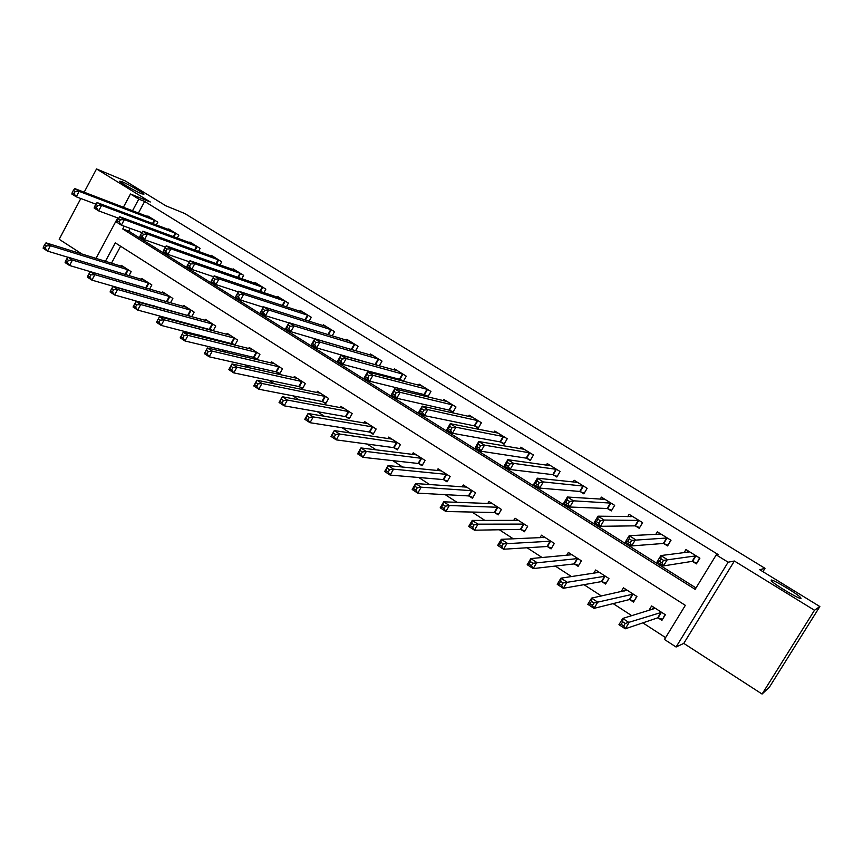 <?xml version="1.0" encoding="UTF-8"?>
<svg xmlns="http://www.w3.org/2000/svg" width="863" height="863" viewBox="0 0 863 863"><rect width="100%" height="100%" fill="white"/><g stroke="black" fill="none" stroke-linecap="round" stroke-linejoin="round"><path stroke-width="1.29" d="M141.823 193.873C136.095 191.608 120.615 182.827 119.515 181.219L121.769 181.564C127.67 183.938 142.794 192.535 143.948 194.164L141.823 193.873M801.015 598.415C800.174 599.807 774.65 584.704 771.479 580.939L771.112 580.065C772.363 578.944 797.25 593.69 800.616 597.552L801.015 598.415M80.82 198.522L59.191 239.288L82.05 254.067M123.387 207.271L130.486 193.992L150.281 201.985L96.527 168.943L125.286 180.95L165.89 205.826L184.704 213.485L765.006 568.329L759.742 569.709L819.85 606.549L769.591 686.872L762.083 694.057L814.489 610.26L734.381 561.026L728.135 562.201L676.074 647.013L664.456 639.461L685.341 605.341L115.297 242.859L105.394 261.338M734.381 561.026L683.776 643.388L762.083 694.057M683.776 643.388L676.074 647.013M132.147 291.565L133.129 292.201M154.089 305.793L155.761 306.883M176.354 320.238L178.738 321.791M198.954 334.898L202.082 336.937M221.888 349.785L225.782 352.309M245.189 364.898L249.86 367.929M268.835 380.238L274.326 383.798M292.859 395.826L299.181 399.925M317.25 411.651L324.434 416.3M342.028 427.724L350.098 432.956M367.207 444.057L376.182 449.882M392.784 460.648L402.708 467.088M418.771 477.509L429.666 484.575M445.189 494.639L457.088 502.363M472.029 512.061L484.974 520.454M499.321 529.763L513.334 538.846M527.066 547.757L542.18 557.563M555.276 566.063L571.533 576.603M583.971 584.672L601.403 595.977M613.151 603.604L631.802 615.697M642.838 622.859L665.589 637.617M96.527 168.943L84.175 192.212M819.85 606.549L814.489 610.26M120.604 246.235L111.478 263.237M658.199 617.951L661.921 620.357L665.351 614.736L651.641 605.934L648.836 610.551M629.861 599.699L633.528 602.061L636.916 596.473L623.431 587.811L621.08 591.694M601.996 581.738L605.599 584.057L608.944 578.512L595.675 569.99L593.658 573.334M574.564 564.057L578.113 566.344L581.414 560.831L568.361 552.449L566.603 555.384M547.574 546.667L551.058 548.911L554.326 543.431L541.479 535.179L539.925 537.789M521.004 529.548L524.445 531.759L527.66 526.311L515.017 518.188L513.625 520.529M494.855 512.687L498.231 514.866L501.414 509.45L488.965 501.457L487.714 503.593M469.105 496.096L472.439 498.242L475.578 492.859L463.323 484.984L462.19 486.937M443.755 479.763L447.034 481.867L450.141 476.527L438.07 468.771L437.034 470.562M418.792 463.668L422.018 465.75L425.092 460.443L413.204 452.805L412.244 454.467M394.208 447.832L397.39 449.882L400.421 444.596L388.717 437.077L387.832 438.62M369.99 432.223L373.129 434.24L376.128 428.987L364.596 421.586L363.765 423.021M346.139 416.851L349.224 418.835L352.19 413.614L340.831 406.322L340.065 407.67M322.643 401.705L325.675 403.668L328.609 398.479L317.411 391.284L316.699 392.557M299.483 386.786L302.481 388.717L305.373 383.56L294.348 376.473L293.679 377.67M276.667 372.082L279.623 373.981L282.481 368.857L271.618 361.867L270.982 363.01M254.186 357.584L257.088 359.461L259.925 354.369L249.213 347.487L248.62 348.555M234.898 345.135L237.692 340.087L227.131 333.301L226.57 334.326M232.018 343.301L234.822 345.114M213.129 330.799L215.772 326.009L205.362 319.321L204.822 320.292M210.173 329.224L212.276 330.583M191.662 316.699L194.164 312.136L183.905 305.545L183.398 306.473M188.641 315.351L190.043 316.257M170.496 302.805L172.859 298.447L162.74 291.953L162.266 292.837M167.4 301.662L168.145 302.136M149.601 289.127L151.856 284.963L141.877 278.555L141.424 279.407M128.997 275.642L131.144 271.662L121.305 265.34L120.874 266.16M124.24 226.192L122.751 228.975L695.147 589.343L716.247 554.877L718.21 554.585L144.65 201.457L138.425 213.053M130.205 228.361L128.727 231.111L695.999 587.94M692.644 561.522L696.419 563.873L699.893 558.188L685.966 549.558L684.003 552.784M663.874 543.614L667.584 545.934L671.015 540.281L657.326 531.802L655.675 534.521M635.567 526.009L639.224 528.285L642.611 522.676L629.138 514.326L627.725 516.667M607.714 508.685L611.317 510.928L614.661 505.351L601.403 497.131L600.173 499.192M580.314 491.64L583.852 493.841L587.153 488.307L574.111 480.216L573.021 482.039M553.345 474.866L556.829 477.034L560.087 471.522L547.25 463.571L546.279 465.211M526.797 458.35L530.227 460.486L533.453 455.006L520.81 447.174L519.936 448.663M500.669 442.093L504.046 444.197L507.228 438.76L494.779 431.047L493.992 432.406M474.941 426.085L478.264 428.156L481.403 422.751L469.159 415.157L468.426 416.408M449.612 410.324L452.881 412.363L455.988 406.991L443.916 399.515L443.248 400.68M424.661 394.801L427.886 396.807L430.95 391.478L419.073 384.111L418.447 385.189M403.399 381.263L406.3 376.192L394.596 368.933L394.024 369.947M400.087 379.515L402.525 381.036M379.321 365.869L382.018 361.133L370.486 353.992L369.947 354.941M375.89 364.466L377.217 365.286M355.578 350.745L358.091 346.311L346.732 339.267L346.236 340.162M332.179 335.869L334.52 331.694L323.334 324.768L322.859 325.599M309.105 321.241L311.306 317.304L300.27 310.475L299.839 311.263M286.343 306.84L288.415 303.118L277.552 296.387L277.131 297.131M263.916 292.665L265.869 289.137L255.157 282.503L254.768 283.215M241.791 278.717L243.636 275.362L233.086 268.814L232.708 269.493M219.979 264.973L221.726 261.78L211.327 255.329L210.971 255.977M198.468 251.435L200.13 248.393L189.871 242.028L189.536 242.654M177.26 238.091L178.835 235.189L168.717 228.922L168.393 229.515M156.332 224.952L157.832 222.169L147.864 215.987L147.551 216.559M762.946 571.673L765.006 568.329M130.486 193.992L138.77 199.094L132.503 210.777M144.65 201.457L138.77 199.094M716.247 554.877L728.135 562.201M96.009 258.415L117.692 217.897M128.727 231.111L122.751 228.975M697.045 562.849L699.505 557.951M686.959 552.439L687.962 550.788M696.452 562.946L692.137 561.371L663.474 565.912L657.067 561.878L660.907 555.556L689.731 551.889M660.972 558.749L660.907 555.556L667.326 559.58L663.474 565.912L661.997 562.903L663.539 560.367L660.972 558.749L659.429 561.295L661.997 562.903M696.107 555.837L663.539 560.367M657.067 561.878L659.429 561.295M653.604 607.185L652.169 609.537M664.974 614.488L662.795 618.911M655.351 608.307L622.752 618.437L629.062 622.547L625.265 628.803L657.671 617.854L662.126 619.149M623.712 625.945L625.265 628.803L618.965 624.683L622.752 618.437L622.708 621.792L621.187 624.294L623.712 625.945L625.233 623.442L622.708 621.792M625.233 623.442L661.619 612.342M621.187 624.294L618.965 624.683M668.102 545.082L670.778 540.141M658.642 534.38L659.418 533.097M667.768 545.114L663.345 543.463L631.684 545.923L625.395 541.964L629.17 535.686L661.026 534.089M629.149 538.803L629.17 535.686L635.47 539.634L631.684 545.923L630.152 542.903L631.673 540.378L629.149 538.803L627.628 541.317L630.152 542.903M667.293 537.973L631.673 540.378M625.395 541.964L627.628 541.317M639.666 527.563L642.525 522.622M630.734 516.721L631.349 515.696M639.548 527.563L635.028 525.847L600.454 526.301L594.283 522.417L598.005 516.182L632.773 516.581M597.897 519.202L598.005 516.182L604.197 520.055L600.454 526.301L598.879 523.258L600.368 520.756L597.897 519.202L596.398 521.705L598.879 523.258M638.944 520.411L604.197 520.055L600.368 520.756M594.283 522.417L596.398 521.705M603.226 499.386L603.722 498.566M611.716 510.27L607.164 508.512L569.796 507.023L563.722 503.205L567.401 497.023L604.985 499.353M567.207 499.968L567.401 497.023L573.485 500.82L569.796 507.023L568.156 503.97L569.634 501.489L567.207 499.968L565.729 502.449L568.156 503.97M611.058 503.118L573.485 500.82L569.634 501.489M563.722 503.205L565.729 502.449M625.502 589.138L624.391 590.972M636.689 596.322L634.251 600.853M627.077 590.152L591.565 598.124L597.757 602.158L594.003 608.361L629.321 599.591L633.884 600.95M592.406 605.502L594.003 608.361L587.822 604.327L591.565 598.124L591.425 601.392L589.925 603.873L592.406 605.502L593.906 603.01L591.425 601.392M593.906 603.01L633.248 594.122M589.925 603.873L587.822 604.327M597.854 571.382L596.969 572.838M608.857 578.458L606.214 583.032M599.256 572.288L560.928 578.178L567.013 582.137L563.312 588.296L601.435 581.608L606.085 583.054M561.662 585.416L563.312 588.296L557.239 584.327L560.928 578.178L560.702 581.36L559.224 583.82L561.662 585.416L563.14 582.946L560.702 581.36M563.14 582.946L605.33 576.193M559.224 583.82L557.239 584.327M570.637 553.906L569.936 555.082M571.889 554.715L530.831 558.577L536.808 562.471L533.161 568.588L573.992 563.927L578.663 565.416M531.468 565.697L533.161 568.588L527.196 564.693L530.831 558.577L530.529 561.673L529.073 564.132L531.468 565.697L532.924 563.237L530.529 561.673M532.924 563.237L577.865 558.544M529.073 564.132L527.196 564.693M576.139 482.374L576.527 481.716M584.229 493.215L579.742 491.446L539.677 488.091L533.712 484.348L537.336 478.199L577.638 482.406M537.056 481.069L537.336 478.199L543.312 481.932L539.677 488.091L537.994 485.028L539.451 482.568L537.056 481.069L535.599 483.528L537.994 485.028M583.604 486.106L543.312 481.932L539.451 482.568M533.712 484.348L535.599 483.528M543.863 536.71L543.302 537.66M544.952 537.412L501.274 539.321L507.142 543.151L503.55 549.235L546.98 546.516L551.597 548.027M501.802 546.311L503.55 549.235L497.692 545.394L501.274 539.321L500.885 542.342L499.45 544.78L501.802 546.311L503.248 543.873L500.885 542.342M503.248 543.873L550.831 541.187M499.45 544.78L497.692 545.394M549.451 465.664L549.763 465.125M557.185 476.43L552.762 474.661L510.087 469.494L504.229 465.804L507.8 459.709L550.723 465.718M507.444 462.492L507.8 459.709L513.668 463.377L510.087 469.494L508.35 466.419L509.796 463.97L507.444 462.492L506.009 464.941L508.35 466.419M556.603 469.364L513.668 463.377L509.796 463.97M504.229 465.804L506.009 464.941M530.572 459.903L526.193 458.134L481.004 451.22L475.254 447.595L478.782 441.532L524.229 449.299M478.339 444.251L478.782 441.532L484.542 445.146L481.004 451.22L479.235 448.134L480.648 445.696L478.339 444.251L476.926 446.689L479.235 448.134M530.011 452.881L484.542 445.146L480.648 445.696M475.254 447.595L476.926 446.689M504.37 443.636L500.055 441.867L452.439 433.258L446.775 429.698L450.259 423.679L498.145 433.129M449.752 426.322L450.259 423.679L455.923 427.228L452.439 433.258L450.615 430.162L452.018 427.746L449.752 426.322L448.35 428.738L450.615 430.162M503.841 436.656L455.923 427.228L452.018 427.746M446.775 429.698L448.35 428.738M478.577 427.617L474.305 425.847L424.348 415.599L418.792 412.104L422.234 406.128L472.471 417.207M421.64 408.706L422.234 406.128L427.8 409.612L424.348 415.599L422.492 412.503L423.873 410.108L421.64 408.706L420.27 411.101L422.492 412.503M478.08 420.691L427.8 409.612L423.873 410.108M418.792 412.104L420.27 411.101M453.183 411.845L448.965 410.076L396.743 398.253L391.284 394.812L394.671 388.879L447.185 401.532M394.024 391.381L394.671 388.879L400.141 392.309L396.743 398.253L394.855 395.146L396.214 392.762L394.024 391.381L392.665 393.765L394.855 395.146M452.708 404.963L400.141 392.309L396.214 392.762M391.284 394.812L392.665 393.765M517.498 519.785L517.045 520.54M518.436 520.378L472.223 520.411L477.994 524.165L474.456 530.206L520.4 529.386L524.941 530.907M472.665 527.282L474.456 530.206L468.695 526.441L472.223 520.411L471.77 523.356L470.346 525.772L472.665 527.282L474.078 524.855L471.77 523.356M474.078 524.855L477.994 524.165L524.229 524.1M470.346 525.772L468.695 526.441M491.543 503.107L491.176 503.733M492.331 503.625L443.679 501.824L449.353 505.513L445.858 511.511L494.229 512.514L498.717 514.046M444.024 508.577L445.858 511.511L440.195 507.811L443.679 501.824L441.748 507.088L444.024 508.577L445.427 506.171L443.151 504.682M445.427 506.171L449.353 505.513L498.037 507.282M441.748 507.088L440.195 507.811M466.635 487.12L415.632 483.55L421.198 487.185L417.757 493.14L468.469 495.912L472.892 497.455M415.88 490.184L417.757 493.14L412.19 489.504L415.632 483.55L413.647 488.728L415.88 490.184L417.261 487.8L415.027 486.344M417.261 487.8L421.198 487.185L472.244 490.723M413.647 488.728L412.19 489.504M441.338 470.864L388.059 465.599L393.528 469.159L390.13 475.082L443.107 479.569L447.476 481.112M388.21 472.115L390.13 475.082L384.661 471.511L388.059 465.599L386.02 470.68L388.21 472.115L389.58 469.742L387.379 468.318M389.58 469.742L393.528 469.159L446.861 474.413M386.02 470.68L384.661 471.511M416.419 454.866L360.939 447.94L366.333 451.446L362.967 457.325L418.134 463.463L422.439 465.028M361.014 454.348L362.967 457.325L357.595 453.809L360.939 447.94L358.868 452.946L361.014 454.348L362.363 451.996L360.205 450.594M362.363 451.996L366.333 451.446L421.856 458.361M358.868 452.946L357.595 453.809M428.167 396.311L424.003 394.553L369.601 381.187L364.229 377.811L367.573 371.921L422.287 386.106M366.861 374.359L367.573 371.921L372.956 375.286L369.601 381.187L367.67 378.07L369.019 375.707L366.861 374.359L365.513 376.721L367.67 378.07M427.724 389.472L372.956 375.286L369.019 375.707M364.229 377.811L365.513 376.721M391.878 439.105L334.283 430.583L339.58 434.035L336.268 439.871L393.528 447.617L397.789 449.181M334.283 436.883L336.268 439.871L330.982 436.408L334.283 430.583L332.158 435.502L334.283 436.883L335.61 434.542L333.485 433.161M335.61 434.542L339.58 434.035L397.239 442.546M332.158 435.502L330.982 436.408M403.539 381.014L399.418 379.256L342.913 364.413L337.627 361.09L340.939 355.232L397.638 370.82M340.151 357.616L340.939 355.232L346.225 358.555L342.913 364.413L340.95 361.295L342.277 358.943L340.151 357.616L338.825 359.957L340.95 361.295M403.118 374.218L346.225 358.555L342.277 358.943M337.627 361.09L338.825 359.957M367.714 423.582L308.069 413.506L313.28 416.905L310 422.697L369.299 431.996L373.506 433.56M307.983 419.709L310 422.697L304.801 419.299L308.069 413.506L305.901 418.35L307.983 419.709L309.299 417.39L307.206 416.031M309.299 417.39L313.28 416.905L372.989 426.98M305.901 418.35L304.801 419.299M378.738 365.707L316.667 347.918L311.478 344.65L314.736 338.835L373.603 355.923M313.895 341.144L314.736 338.835L319.936 342.093L316.667 347.918L314.671 344.79L315.977 342.449L313.895 341.144L312.579 343.485L314.671 344.79M378.879 359.191L319.936 342.093L315.977 342.449M311.478 344.65L312.579 343.485M343.906 408.296L282.287 396.721L287.411 400.054L284.175 405.815L345.437 416.613L349.591 418.188M282.125 402.816L284.175 405.815L279.062 402.471L282.287 396.721L280.076 401.478L282.125 402.816L283.42 400.508L281.37 399.17M283.42 400.508L287.411 400.054L349.105 411.64M280.076 401.478L279.062 402.471M352.611 349.882L290.853 331.694L285.739 328.479L288.965 322.697L349.806 341.176M288.059 324.952L288.965 322.697L294.089 325.901L290.853 331.694L288.825 328.555L290.108 326.236L288.059 324.952L286.775 327.271L288.825 328.555M355.006 344.391L294.089 325.901L290.108 326.236M285.739 328.479L286.775 327.271M320.443 393.226L256.926 380.205L261.964 383.485L258.771 389.202L321.931 401.468L326.031 403.032M256.689 386.203L258.771 389.202L253.744 385.923L256.926 380.205L254.671 384.887L256.689 386.203L257.961 383.906L255.944 382.589M257.961 383.906L261.964 383.485L325.567 396.516M254.671 384.887L253.744 385.923M288.878 322.859L265.459 315.729L260.432 312.568L263.614 306.829L326.354 326.635M262.654 309.019L263.614 306.829L268.652 309.979L265.459 315.729L263.398 312.589L264.671 310.292L262.654 309.019L261.381 311.327L263.398 312.589M331.478 329.817L268.652 309.979L264.671 310.292M260.432 312.568L261.381 311.327M297.325 378.382L231.974 363.949L236.926 367.185L233.776 372.87L298.76 386.527L302.827 388.102M231.662 369.849L233.776 372.87L228.824 369.634L231.974 363.949L229.677 368.555L231.662 369.849L232.924 367.573L230.939 366.279M232.924 367.573L236.926 367.185L302.384 381.629M229.677 368.555L228.824 369.634M263.366 307.26L240.475 300.022L235.534 296.915L238.673 291.209L303.258 312.32M237.659 293.344L238.673 291.209L243.625 294.315L240.475 300.022L238.382 296.883L239.644 294.596L237.659 293.344L236.397 295.631L238.382 296.883M308.307 315.448L243.625 294.315L239.644 294.596M235.534 296.915L236.397 295.631M274.553 363.755L207.422 347.962L212.298 351.144L209.18 356.786L275.933 371.824L279.946 373.388M207.034 353.776L209.18 356.786L204.315 353.603L207.422 347.962L205.081 352.492L207.034 353.776L208.285 351.511L206.333 350.238M208.285 351.511L212.298 351.144L279.526 366.958M205.081 352.492L204.315 353.603M280.453 298.22L214.132 275.847L219.008 278.9L215.89 284.574L211.025 281.511L214.132 275.847L211.813 280.195L213.765 281.424L215.016 279.148L213.053 277.929M285.47 301.284L219.008 278.9L215.016 279.148M238.296 291.888L215.89 284.574L213.765 281.424M211.025 281.511L211.813 280.195M258.015 284.305L189.979 260.723L194.768 263.733L191.705 269.364L186.915 266.354L187.627 265.006L189.547 266.214L190.777 263.959L188.857 262.751L187.627 265.006M262.956 287.336L194.768 263.733L190.777 263.959M213.636 276.743L191.705 269.364L189.547 266.214M189.979 260.723L188.857 262.751M240.766 273.582L170.928 248.803L166.203 245.847L235.933 270.583M189.375 261.823L167.897 254.402L163.172 251.435L163.819 250.054L165.707 251.252L166.926 248.997L165.027 247.821L163.819 250.054M166.926 248.997L170.928 248.803L167.897 254.402L165.707 251.252M166.203 245.847L165.027 247.821M218.9 260.022L147.454 234.1L142.805 231.187L214.132 257.077M165.459 247.098L144.455 239.666L139.806 236.753L140.378 235.34L142.244 236.516L143.441 234.283L141.586 233.118L140.378 235.34M143.441 234.283L147.454 234.1L144.455 239.666L142.244 236.516M142.805 231.187L141.586 233.118M197.336 246.667L124.348 219.634L119.763 216.764L192.643 243.754M141.92 232.589L121.381 225.167L116.807 222.287L117.314 220.852L119.148 222.007L120.335 219.795L118.501 218.641L117.314 220.852M120.335 219.795L124.348 219.634L121.381 225.167L119.148 222.007M119.763 216.764L118.501 218.641M252.104 349.342L183.258 332.233L188.058 335.362L184.984 340.971L253.442 357.314L257.411 358.889M182.816 337.94L184.984 340.971L180.194 337.832L183.258 332.233L180.885 336.689L182.816 337.94L184.046 335.696L182.115 334.445M184.046 335.696L188.058 335.362L257.012 352.492M180.885 336.689L180.194 337.832M229.979 335.135L159.482 316.743L164.207 319.828L161.165 325.394L235.189 344.596M158.965 322.374L161.165 325.394L156.451 322.32L157.077 321.133L158.965 322.374L160.184 320.13L158.296 318.9L157.077 321.133M160.184 320.13L164.207 319.828L234.822 338.242M158.296 318.9L159.482 316.743M208.177 321.133L136.074 301.5L140.723 304.531L137.724 310.076L213.29 330.507M135.502 307.034L137.724 310.076L133.075 307.034L133.636 305.826L135.502 307.034L136.699 304.822L134.833 303.603L133.636 305.826M136.699 304.822L140.723 304.531L212.945 324.186M134.833 303.603L136.074 301.5M186.678 307.325L113.031 286.494L117.616 289.483L114.65 294.984L191.705 316.624M112.395 291.942L114.65 294.984L110.076 291.996L110.561 290.755L112.395 291.942L113.582 289.741L111.748 288.544L110.561 290.755M113.582 289.741L117.616 289.483L191.37 310.346M111.748 288.544L113.031 286.494M165.48 293.711L90.345 271.726L94.854 274.661L91.92 280.13L169.396 302.492M89.644 277.088L91.92 280.13L87.422 277.185L87.843 275.912L89.644 277.088L90.82 274.898L89.018 273.722L87.843 275.912M90.82 274.898L94.854 274.661L170.108 296.689M89.018 273.722L90.345 271.726M176.084 233.485L101.586 205.394L97.077 202.568L171.457 230.615M118.738 218.285L98.662 210.885L94.164 208.059L94.596 206.591L96.408 207.724L97.573 205.523L95.771 204.391L94.596 206.591M97.573 205.523L101.586 205.394L98.662 210.885L96.408 207.724M97.077 202.568L95.771 204.391M144.585 280.292L68.004 257.174L72.449 260.065L69.547 265.502L146.721 288.274M67.249 262.46L69.547 265.502L65.113 262.611L65.469 261.295L67.249 262.46L68.414 260.281L66.634 259.127L65.469 261.295M68.414 260.281L72.449 260.065L149.148 283.226M66.634 259.127L68.004 257.174M155.124 220.497L79.18 191.359L74.747 188.587L150.561 217.659M95.912 204.186L76.289 196.818L71.856 194.035L72.233 192.546L74.013 193.657L75.167 191.478L73.387 190.356L72.233 192.546M75.167 191.478L79.18 191.359L76.289 196.818L74.013 193.657M74.747 188.587L73.387 190.356M123.97 267.055L46.009 242.848L50.378 245.696L47.519 251.101L67.94 257.282M45.2 248.048L47.519 251.101L43.15 248.242L43.441 246.915L45.2 248.048L46.343 245.89L44.596 244.747L43.441 246.915M46.343 245.89L50.378 245.696L128.479 269.946M44.596 244.747L46.009 242.848M695.934 555.772L692.471 561.457M695.6 555.686L692.137 561.371M657.671 617.854L661.101 612.234M658.016 617.897L661.446 612.288M667.11 537.908L663.69 543.55M666.775 537.822L663.345 543.463M638.76 520.335L635.384 525.945M638.404 520.238L635.028 525.847M610.875 503.043L607.53 508.62M610.497 502.935L607.164 508.512M629.321 599.591L632.708 594.003M629.688 599.645L633.064 594.057M601.435 581.608L604.769 576.063M601.802 581.673L605.146 576.128M573.992 563.927L577.293 558.404M574.38 563.992L577.671 558.49M583.42 486.031L580.13 491.565M583.043 485.912L579.742 491.446M546.98 546.516L550.238 541.036M547.379 546.603L550.637 541.123M556.408 469.278L553.151 474.779M556.009 469.148L552.762 474.661M529.817 452.805L526.603 458.264M529.407 452.665L526.193 458.134M503.647 436.57L500.475 442.007M503.226 436.43L500.055 441.867M477.875 420.605L474.736 425.998M477.444 420.443L474.305 425.847M452.503 404.876L449.407 410.238M452.061 404.715L448.965 410.076M520.4 529.386L523.614 523.938M520.81 529.472L524.024 524.035M494.229 512.514L497.412 507.11M494.65 512.622L497.832 507.207M468.469 495.912L471.608 490.54M468.911 496.02L472.05 490.648M443.107 479.569L446.214 474.219M443.55 479.688L446.656 474.337M418.134 463.463L421.198 458.156M418.587 463.593L421.651 458.285M427.519 389.386L424.456 394.715M427.066 389.213L424.003 394.553M393.528 447.617L396.559 442.331M394.003 447.746L397.034 442.471M402.902 374.132L399.882 379.429M402.449 373.949L399.418 379.256M369.299 431.996L372.298 426.754M369.785 432.136L372.773 426.894M378.674 359.105L375.675 364.369M378.199 358.922L375.2 364.197M345.437 416.613L348.404 411.403M345.923 416.764L348.889 411.554M354.79 344.305L351.834 349.537M354.305 344.11L351.349 349.353M321.931 401.468L324.855 396.279M322.417 401.619L325.351 396.43M331.263 329.72L328.447 334.736M330.777 329.526L327.94 334.574M298.76 386.527L301.651 381.37M299.267 386.7L302.158 381.543M308.091 315.351L305.437 320.076M307.584 315.146L304.919 319.914M275.933 371.824L278.792 366.689M276.451 371.985L279.31 366.861M285.243 301.187L282.762 305.664M284.736 300.982L282.233 305.491M262.73 287.239L260.389 291.478M262.212 287.023L259.849 291.295M240.55 273.485L238.328 277.508M240.022 273.258L237.789 277.325M218.673 259.925L216.57 263.754M218.145 259.698L216.03 263.56M197.109 246.559L195.124 250.216M196.57 246.322L194.563 250.011M253.442 357.314L256.268 352.223M253.959 357.498L256.786 352.406M231.262 343.032L234.067 337.962M231.791 343.215L234.596 338.145M209.407 328.943L212.179 323.905M209.946 329.127L212.708 324.1M187.864 315.06L190.604 310.044M188.404 315.254L191.144 310.249M166.624 301.36L169.331 296.387M167.174 301.565L169.882 296.592M175.858 233.377L173.959 236.872M175.308 233.139L173.398 236.667M145.674 287.864L148.36 282.913M146.235 288.069L148.911 283.118M154.887 220.389L153.085 223.733M154.337 220.141L152.524 223.517M125.081 274.456L127.681 269.634M125.664 274.628L128.242 269.849M800.616 597.552L800.13 598.329"/></g></svg>
